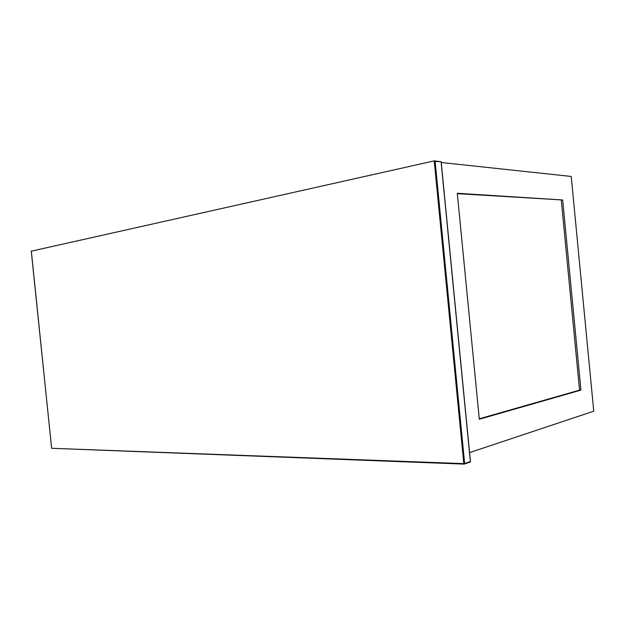 <?xml version="1.0" encoding="UTF-8"?>
<svg xmlns="http://www.w3.org/2000/svg" width="625" height="625" viewBox="0 0 625 625"><rect width="100%" height="100%" fill="white"/><g stroke="black" fill="none" stroke-linecap="round" stroke-linejoin="round"><path stroke-width="0.94" d="M31.305 250.891L51.633 448.297L463.797 463.617L434.219 160.891L31.336 251.164M434.219 160.891L435.125 161.422L441.172 161.742L434.547 160.93M469.57 452.617L593.75 411.188L571.219 176.453L441.25 162.5M562.68 199.977L580.953 390.109L479.312 419.242L457.289 193.281L562.68 199.977L457.328 193.672M580.953 390.109L579.547 390.141L561.289 200.219M479.266 418.813L579.547 390.141M441.117 162.07L470.352 461.539L464.641 463.523L435.125 161.422M464.047 464.102L51.57 448.289L464.023 464.094L464.641 463.523L463.797 463.617L464.172 464.109L470.156 462.031L470.344 461.43M464.477 464L470.156 462.031L470.438 461.484L441.18 161.836M31.25 250.953L51.633 448.25"/></g></svg>
